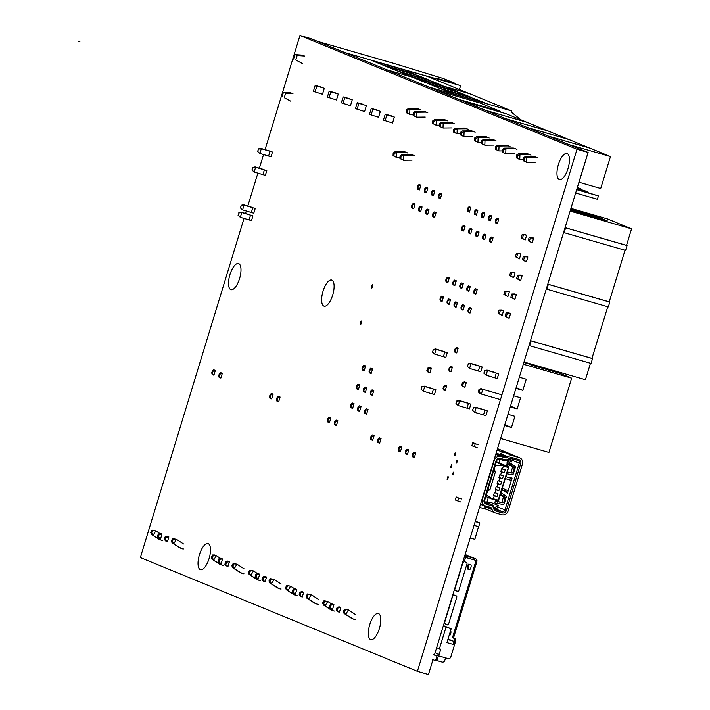 <?xml version="1.0" encoding="UTF-8"?>
<svg xmlns="http://www.w3.org/2000/svg" width="710" height="710" viewBox="0 0 710 710"><rect width="100%" height="100%" fill="white"/><g stroke="black" fill="none" stroke-linecap="round" stroke-linejoin="round"><path stroke-width="1.06" d="M370.602 639.559A13.596 5.183 106.1 0 1 369.679 624.853A13.596 5.183 106.1 0 1 378.341 613.493A13.596 5.183 106.1 0 1 378.545 613.564A13.596 5.183 106.1 0 1 379.468 628.27A13.596 5.183 106.1 0 1 370.806 639.63A13.596 5.183 106.1 0 1 370.602 639.559M323.902 306.116A13.596 5.183 106.1 0 1 322.979 291.411A13.596 5.183 106.1 0 1 331.65 280.051A13.596 5.183 106.1 0 1 331.845 280.122A13.596 5.183 106.1 0 1 332.768 294.819A13.596 5.183 106.1 0 1 324.106 306.188A13.596 5.183 106.1 0 1 323.902 306.116M230.786 289.609A13.596 5.183 106.1 0 1 229.854 274.912A13.596 5.183 106.1 0 1 238.524 263.552A13.596 5.183 106.1 0 1 238.729 263.623A13.596 5.183 106.1 0 1 239.652 278.32A13.596 5.183 106.1 0 1 230.981 289.68A13.596 5.183 106.1 0 1 230.786 289.609M559.231 179.559A13.596 5.183 106.1 0 1 558.308 164.862A13.596 5.183 106.1 0 1 566.979 153.502A13.596 5.183 106.1 0 1 567.183 153.573A13.596 5.183 106.1 0 1 568.106 168.27A13.596 5.183 106.1 0 1 559.436 179.63A13.596 5.183 106.1 0 1 559.231 179.559M200.291 569.633A13.596 5.183 106.1 0 1 199.368 554.936A13.596 5.183 106.1 0 1 208.03 543.576A13.596 5.183 106.1 0 1 208.234 543.647A13.596 5.183 106.1 0 1 209.157 558.344A13.596 5.183 106.1 0 1 200.495 569.704A13.596 5.183 106.1 0 1 200.291 569.633M265.061 149.624L299.957 35.5L310.998 38.686L588.066 152.437L577.017 149.251L417.409 671.314L140.34 557.563L244.027 218.423M432.985 659.67L428.449 674.5L417.409 671.314M578.978 182.159A23.315 8.875 106.1 0 0 579.165 181.787L588.128 152.455L577.194 147.973L588.066 152.437L434.387 655.082M245.536 213.488L246.299 211.003M247.808 206.06L257.881 173.125M259.39 168.19L263.552 154.558M299.957 35.5L577.017 149.251M506.088 291.65L505.085 294.916L503.878 294.419L504.872 291.153L509.345 291.819L507.898 296.567L503.878 294.419M505.085 294.916L507.898 296.567M504.872 291.153L507.588 291.091L509.345 291.819M570.955 208.385L607.361 218.893L631.572 228.833L570.13 211.101L565.08 227.626L565.63 227.857L564.148 232.676L563.598 232.454L547.8 284.142L548.351 284.364L546.869 289.192L546.318 288.97L530.521 340.658L531.071 340.88L529.598 345.708L529.048 345.477L523.989 362.002L585.439 379.735L590.471 363.272M570.689 209.255L598.495 217.278L607.298 220.89L570.387 210.24M530.521 340.658L591.971 358.381L607.751 306.755M547.8 284.142L609.242 301.865L625.031 250.248M598.495 217.278L598.193 218.263M529.598 345.708L591.039 363.431L592.522 358.612L591.971 358.381M631.572 228.833L626.522 245.358L627.072 245.58L625.599 250.408L564.148 232.676M609.242 301.865L609.792 302.096L608.319 306.924L546.869 289.192M565.08 227.626L626.522 245.358M531.071 340.88L592.522 358.612M548.351 284.364L609.792 302.096M565.63 227.857L627.072 245.58M510.57 313.554L508.813 312.826L506.097 312.888L505.094 316.154L509.114 318.302L510.57 313.554L506.097 312.888M509.114 318.302L506.31 316.651L507.304 313.385M505.094 316.154L506.31 316.651M499.103 310.013L501.819 309.959L503.585 310.678L502.13 315.435L498.109 313.287L499.103 310.013L503.585 310.678M500.319 310.51L499.316 313.784L502.13 315.435M499.316 313.784L498.109 313.287M530.37 237.93L529.163 237.433L528.169 240.699L529.376 241.196L530.37 237.93L533.636 238.098L531.879 237.38L529.163 237.433M528.169 240.699L532.189 242.855L529.376 241.196M532.189 242.855L533.636 238.098M523.385 235.063L522.383 238.329L521.175 237.832L522.178 234.566L526.651 235.232L525.196 239.98L521.175 237.832M522.383 238.329L525.196 239.98M522.178 234.566L524.885 234.504L526.651 235.232M524.61 256.798L523.394 256.301L522.4 259.567L523.607 260.064L524.61 256.798L527.867 256.958L526.11 256.239L523.394 256.301M522.4 259.567L524.654 260.996L526.421 261.715L523.607 260.064M526.421 261.715L527.867 256.958M517.617 253.923L516.623 257.197L515.407 256.7L516.41 253.426L520.883 254.091L519.427 258.848L515.407 256.7M516.623 257.197L519.427 258.848M516.41 253.426L519.125 253.372L520.883 254.091M518.841 275.658L517.625 275.161L516.631 278.427L517.838 278.923L518.841 275.658L522.107 275.826L520.341 275.098L517.625 275.161M516.631 278.427L518.895 279.855L520.652 280.574L517.838 278.923M520.652 280.574L522.107 275.826M546.602 288.065L547.17 288.224M511.848 272.791L510.854 276.057L509.638 275.56L510.641 272.294L515.114 272.959L513.658 277.708L509.638 275.56M510.854 276.057L513.658 277.708M510.641 272.294L513.357 272.232L515.114 272.959M513.073 294.517L511.866 294.02L510.863 297.295L512.079 297.792L513.073 294.517L516.339 294.685L514.572 293.967L511.866 294.02M510.863 297.295L514.883 299.442L512.079 297.792M514.883 299.442L516.339 294.685M504.81 424.749L511.484 427.491L514.892 416.353L507.987 414.356L510.259 406.936L517.164 408.924L520.563 397.786L513.658 395.798L515.93 388.37L522.835 390.358L516.161 387.616M511.484 427.491L504.579 425.503L500.603 438.496L548.936 452.439L571.639 378.173L523.314 364.23L519.338 377.232L526.243 379.22L522.835 390.358M510.481 406.182L517.164 408.924M571.639 378.173L559.808 373.318L530.814 364.949L556.968 372.502M523.856 362.455L557.057 372.191M484.087 373.345L486.084 375.208L497.266 378.545L498.713 373.797L487.53 370.46L486.084 375.208L483.821 373.158L484.859 370.824L483.821 373.158M484.859 370.824L487.53 370.46L487.033 370.105L495.908 372.777M487.033 370.105L484.593 370.638M479.046 389.293L479.987 389.683L479.214 392.204L478.274 391.822L479.046 389.293L481.052 388.61L482.809 389.337L481.353 394.086L500.479 399.606M479.214 392.204L481.353 394.086L479.596 393.367L478.274 391.822M479.987 389.683L482.809 389.337L501.926 394.849M472.736 410.478L474.733 412.341L485.915 415.678L487.362 410.921L476.179 407.593L474.733 412.341L472.469 410.291L473.508 407.957L472.469 410.291M473.508 407.957L476.179 407.593L475.673 407.238L484.548 409.91M475.673 407.238L473.242 407.771M555.105 371.472L523.873 362.384M551.776 370.017L555.131 371.401M456.228 403.706L458.225 405.57L469.408 408.898L470.854 404.15L459.672 400.813L458.225 405.57L455.962 403.52L457 401.177L455.962 403.52M457 401.177L459.672 400.813L459.166 400.458L468.041 403.129M459.166 400.458L456.734 400.99M464.846 387.305L463.089 386.586L461.766 385.042L462.538 382.521L464.535 381.829L466.301 382.557L464.846 387.305L461.766 385.042M462.538 382.521L466.301 382.557M463.479 382.903L462.707 385.423M467.579 366.573L469.576 368.437L480.759 371.765L482.205 367.017L471.023 363.68L469.576 368.437L467.313 366.387L468.351 364.044L467.313 366.387M468.351 364.044L471.023 363.68L470.526 363.334L479.392 365.996M470.526 363.334L468.085 363.857M421.287 389.355L423.275 391.219L434.458 394.556L435.913 389.799L424.731 386.471L423.275 391.219L421.012 389.169L422.059 386.835L421.012 389.169M422.059 386.835L424.731 386.471L424.225 386.116L433.1 388.778M424.225 386.116L421.784 386.648M432.639 352.222L434.635 354.086L445.809 357.423L447.264 352.675L436.082 349.338L434.635 354.086L432.372 352.036L433.411 349.702L432.372 352.036M433.411 349.702L436.082 349.338L435.576 348.983L444.451 351.654M435.576 348.983L433.144 349.515M429.905 372.963L428.148 372.235L426.825 370.7L427.597 368.17L429.594 367.487L431.361 368.206L429.905 372.963L426.825 370.7M427.597 368.17L431.361 368.206M428.529 368.561L427.766 371.082M284.257 97.687L290.709 101.166L284.257 97.687L285.615 93.232L292.973 93.738L290.772 92.841L283.414 92.327L285.615 93.232M282.056 96.782L283.414 92.327M295.786 59.968L302.238 63.438L295.786 59.968L297.153 55.513L304.51 56.019L302.309 55.114L294.952 54.608L297.153 55.513M293.585 59.063L294.952 54.608M317.627 41.402L393.686 63.35L443.297 78.499L455.27 83.416L436.464 78.224L460.63 85.617L406.812 70.432M459.441 89.513L460.63 85.617M469.408 93.605L386.551 69.704L344.625 52.487L427.473 76.396L469.399 93.631M415.457 74.452L382.761 65.018L372.697 60.882L405.383 70.317L415.457 74.452M429.435 80.186L396.739 70.76L385.734 66.243L418.43 75.668L429.435 80.186M442.472 85.546L409.785 76.112L399.712 71.976L432.408 81.41L442.472 85.546M405.383 70.317L405.037 71.444M418.43 75.668L418.048 76.902M432.408 81.41L432.062 82.537M315.036 92.025L316.855 86.079L324.31 88.297L322.491 94.244L313.385 91.341L315.204 85.404L321.559 87.17M316.855 86.079L315.204 85.404M329.014 97.758L330.833 91.821L338.279 94.039L336.469 99.977L327.363 97.084L329.183 91.137L335.528 92.904M330.833 91.821L329.183 91.137M342.992 103.5L344.803 97.554L352.258 99.773L350.447 105.719L341.341 102.817L343.152 96.879L349.506 98.646M344.803 97.554L343.152 96.879M511.502 110.893L428.654 86.993L386.719 69.775L469.567 93.676L511.502 110.893L511.173 111.967L520.829 119.768M457.551 91.732L424.855 82.298L414.791 78.171L447.477 87.596L457.551 91.732M471.529 97.474L438.833 88.04L427.828 83.523L460.524 92.957L471.529 97.474M484.566 102.826L451.88 93.392L441.806 89.256L474.502 98.69L484.566 102.826M447.477 87.596L447.131 88.732M460.524 92.957L460.142 94.19M474.502 98.69L474.156 99.817M357.13 109.304L358.949 103.367L366.404 105.577L364.585 111.523L355.479 108.63L357.299 102.684L363.653 104.45M358.949 103.367L357.299 102.684M371.108 115.047L372.927 109.1L380.382 111.319L378.563 117.257L369.457 114.363L371.277 108.426L377.631 110.192M372.927 109.1L371.277 108.426M385.086 120.78L386.906 114.843L394.361 117.061L392.541 122.999L383.435 120.105L385.255 114.159L391.609 115.925M386.906 114.843L385.255 114.159M151.47 534.381L158.614 539.023A5.245 4.846 112.3 0 0 159.359 539.414L161.117 540.132A5.245 4.846 -67.7 0 1 160.38 539.742L151.47 534.381L150.68 532.385L152.055 530.13L152.987 530.521L151.612 532.766L150.68 532.385M162.794 540.47A5.245 4.846 -67.7 0 1 161.117 540.132M159.892 533.521L155.818 530.876L153.236 535.109L151.612 532.766M152.055 530.13L155.818 530.876L152.987 530.521M160.247 533.396L162.004 534.124L160.558 538.872L158.791 538.153L157.478 536.609L158.25 534.08L160.247 533.396M158.25 534.08L159.182 534.47L158.41 536.991L160.558 538.872M158.41 536.991L157.478 536.609M159.182 534.47L162.004 534.124M167.125 536.219L168.882 536.946L167.436 541.694L165.67 540.976L164.356 539.431L165.128 536.911L167.125 536.219M165.128 536.911L166.06 537.292L165.288 539.813L167.436 541.694M165.288 539.813L164.356 539.431M166.06 537.292L168.882 536.946M172.104 542.857L179.248 547.49A5.245 4.846 112.3 0 0 179.994 547.88L181.751 548.608A5.245 4.846 -67.7 0 1 181.014 548.218L172.104 542.857L171.314 540.851L172.69 538.606L173.63 538.988L172.255 541.242L171.314 540.851M183.428 548.945A5.245 4.846 -67.7 0 1 181.751 548.608M172.69 538.606L176.462 539.343L183.544 543.949M173.63 538.988L176.462 539.343L173.87 543.576L172.255 541.242M232.64 567.707L239.785 572.349A5.245 4.846 112.3 0 0 240.521 572.73L242.287 573.458A5.245 4.846 -67.7 0 1 241.542 573.068L232.64 567.707L231.842 565.71L233.217 563.456L234.158 563.838L232.782 566.092L231.842 565.71M243.956 573.795A5.245 4.846 -67.7 0 1 242.287 573.458M233.217 563.456L236.989 564.193L244.071 568.799M234.158 563.838L236.989 564.193L234.398 568.426L232.782 566.092M227.653 561.069L229.419 561.796L227.963 566.544L226.197 565.826L224.884 564.281L225.656 561.761L227.653 561.069M225.656 561.761L226.588 562.142L225.815 564.663L227.963 566.544M225.815 564.663L224.884 564.281M226.588 562.142L229.419 561.796M220.774 558.246L222.541 558.974L221.085 563.722L219.319 563.003L218.005 561.459L218.778 558.93L220.774 558.246M218.778 558.93L219.709 559.32L218.937 561.841L221.085 563.722M218.937 561.841L218.005 561.459M219.709 559.32L222.541 558.974M211.997 559.231L219.15 563.873A5.245 4.846 112.3 0 0 219.887 564.264L221.644 564.982A5.245 4.846 -67.7 0 1 220.908 564.592L211.997 559.231L211.207 557.235L212.583 554.989L213.524 555.371L212.148 557.616L211.207 557.235M223.322 565.32A5.245 4.846 -67.7 0 1 221.644 564.982M220.428 558.371L216.355 555.726L213.763 559.959L212.148 557.616M212.583 554.989L214.589 554.998L216.355 555.726L213.524 555.371M249.148 574.479L256.292 579.12A5.245 4.846 112.3 0 0 257.029 579.511L258.795 580.23A5.245 4.846 -67.7 0 1 258.049 579.848L249.148 574.479L248.349 572.482L249.734 570.236L250.665 570.618L249.29 572.863L248.349 572.482M260.472 580.567A5.245 4.846 -67.7 0 1 258.795 580.23M257.57 573.618L253.497 570.973L250.905 575.207L249.29 572.863M249.734 570.236L251.73 570.245L253.497 570.973L250.665 570.618M286.29 589.735L293.434 594.368A5.245 4.846 112.3 0 0 294.171 594.758L295.937 595.486A5.245 4.846 -67.7 0 1 295.191 595.095L286.29 589.735L285.5 587.729L286.875 585.484L287.807 585.865L286.432 588.12L285.5 587.729M297.614 595.823A5.245 4.846 -67.7 0 1 295.937 595.486M294.712 588.865L290.639 586.22L288.047 590.454L286.432 588.12M286.875 585.484L290.639 586.22L287.807 585.865M323.432 604.982L330.576 609.624A5.245 4.846 112.3 0 0 331.321 610.005L333.079 610.733A5.245 4.846 -67.7 0 1 332.342 610.343L323.432 604.982L322.642 602.985L324.017 600.731L324.949 601.121L323.574 603.367L322.642 602.985M334.756 611.07A5.245 4.846 -67.7 0 1 333.079 610.733M331.854 604.112L327.78 601.468L325.189 605.701L323.574 603.367M324.017 600.731L327.78 601.468L324.949 601.121M257.916 573.494L259.683 574.221L258.227 578.97L256.47 578.251L255.147 576.706L255.919 574.186L257.916 573.494M255.919 574.186L256.851 574.567L256.079 577.088L258.227 578.97M256.079 577.088L255.147 576.706M256.851 574.567L259.683 574.221M295.058 588.75L296.824 589.469L295.369 594.226L293.612 593.498L292.289 591.954L293.061 589.433L295.058 588.75M293.061 589.433L294.002 589.815L293.23 592.344L295.369 594.226M293.23 592.344L292.289 591.954M294.002 589.815L296.824 589.469M332.209 603.997L333.966 604.716L332.511 609.473L330.753 608.745L329.431 607.21L330.203 604.68L332.209 603.997M330.203 604.68L331.144 605.062L330.372 607.591L332.511 609.473M330.372 607.591L329.431 607.21M331.144 605.062L333.966 604.716M264.794 576.325L266.561 577.044L265.105 581.801L263.348 581.073L262.026 579.529L262.798 577.008L264.794 576.325M262.798 577.008L263.73 577.39L262.957 579.919L265.105 581.801M262.957 579.919L262.026 579.529M263.73 577.39L266.561 577.044M301.936 591.572L303.702 592.291L302.247 597.048L300.49 596.32L299.167 594.785L299.939 592.255L301.936 591.572M299.939 592.255L300.88 592.637L300.108 595.166L302.247 597.048M300.108 595.166L299.167 594.785M300.88 592.637L303.702 592.291M339.087 606.819L340.844 607.547L339.389 612.295L337.632 611.576L336.309 610.032L337.081 607.503L339.087 606.819M337.081 607.503L338.022 607.893L337.25 610.414L339.389 612.295M337.25 610.414L336.309 610.032M338.022 607.893L340.844 607.547M269.782 582.954L276.927 587.596A5.245 4.846 112.3 0 0 277.663 587.986L279.429 588.705A5.245 4.846 -67.7 0 1 278.684 588.315L269.782 582.954L268.992 580.957L270.368 578.703L271.3 579.094L269.924 581.339L268.992 580.957M281.107 589.043A5.245 4.846 -67.7 0 1 279.429 588.705M270.368 578.703L274.131 579.44L281.222 584.046M271.3 579.094L274.131 579.44L271.539 583.673L269.924 581.339M306.924 598.202L314.068 602.843A5.245 4.846 112.3 0 0 314.805 603.234L316.571 603.953A5.245 4.846 -67.7 0 1 315.835 603.571L306.924 598.202L306.134 596.205L307.51 593.959L308.442 594.341L307.066 596.586L306.134 596.205M318.249 604.29A5.245 4.846 -67.7 0 1 316.571 603.953M307.51 593.959L311.273 594.696L318.364 599.293M308.442 594.341L311.273 594.696L308.681 598.929L307.066 596.586M344.066 613.458L351.21 618.091A5.245 4.846 112.3 0 0 351.956 618.481L353.713 619.2A5.245 4.846 -67.7 0 1 352.976 618.818L344.066 613.458L343.276 611.452L344.652 609.207L345.584 609.588L344.208 611.842L343.276 611.452M355.39 619.537A5.245 4.846 -67.7 0 1 353.713 619.2M344.652 609.207L348.415 609.943L355.506 614.549M345.584 609.588L348.415 609.943L345.823 614.177L344.208 611.842M238.329 215.449L240.326 217.313L251.509 220.641L252.955 215.893L241.782 212.556L240.326 217.313L238.063 215.263L239.101 212.92L238.063 215.263M239.101 212.92L241.782 212.556L241.276 212.201L250.151 214.873M241.276 212.201L238.835 212.734M240.601 208.021L242.598 209.885L253.781 213.222L255.227 208.465L244.045 205.128L242.598 209.885L240.335 207.835L241.373 205.501L240.335 207.835M241.373 205.501L244.045 205.128L243.539 204.782L252.414 207.444M243.539 204.782L241.107 205.305M252.183 170.151L254.171 172.015L265.354 175.343L266.809 170.595L255.627 167.258L254.171 172.015L251.908 169.956L252.955 167.622L251.908 169.956M252.955 167.622L255.627 167.258L255.121 166.903L263.996 169.575M255.121 166.903L252.68 167.436M257.854 151.585L259.851 153.449L271.034 156.777L272.489 152.029L261.307 148.692L259.851 153.449L257.588 151.399L258.626 149.056L257.588 151.399M258.626 149.056L261.307 148.692L260.801 148.337L269.676 151.008M260.801 148.337L258.36 148.869M447.238 94.616L443.164 92.948M500.213 112.038L500.417 111.39L479.782 102.914L438.301 90.951M458.935 99.418L500.417 111.39M449.989 95.752L454.116 97.447M420.276 109.651L418.518 108.932A5.245 4.846 112.3 0 0 416.743 108.594L408.152 108.692L409.91 109.411L418.51 109.313A5.245 4.846 -67.7 0 1 420.941 109.988M413.158 114.292L409.705 114.337L406.226 112.65L406.333 110.041L407.274 110.423L407.158 113.032L406.226 112.65M407.274 110.423L409.91 109.411L409.705 114.337L407.158 113.032M408.152 108.692L406.333 110.041M427.154 112.473L425.396 111.754A5.245 4.846 112.3 0 0 423.621 111.417L415.03 111.514L416.788 112.233L425.388 112.136A5.245 4.846 -67.7 0 1 427.819 112.81M425.228 117.061L416.584 117.159L413.105 115.473L413.211 112.863L414.152 113.245L414.036 115.863L413.105 115.473M414.152 113.245L416.788 112.233L416.584 117.159L414.036 115.863M415.03 111.514L413.211 112.863M407.114 152.721L405.348 152.002A5.245 4.846 112.3 0 0 403.573 151.665L394.982 151.762L396.739 152.481L405.339 152.384A5.245 4.846 -67.7 0 1 407.771 153.058M399.987 157.363L396.535 157.407L393.056 155.721L393.171 153.112L394.103 153.493L393.988 156.111L393.056 155.721M394.103 153.493L396.739 152.481L396.535 157.407L393.988 156.111M394.982 151.762L393.171 153.112M413.992 155.543L412.226 154.824A5.245 4.846 112.3 0 0 410.451 154.487L401.86 154.585L403.617 155.312L412.217 155.206A5.245 4.846 -67.7 0 1 414.649 155.88M412.066 160.141L403.413 160.229L399.934 158.552L400.049 155.934L400.981 156.315L400.875 158.934L399.934 158.552M400.981 156.315L403.617 155.312L403.413 160.229L400.875 158.934M401.86 154.585L400.049 155.934M473.65 105.462L469.523 103.766M485.347 110.263L526.829 122.235L506.195 113.76L464.713 101.796M476.454 106.615L480.528 108.293M446.688 120.496L444.93 119.768A5.245 4.846 112.3 0 0 443.155 119.431L434.564 119.537L436.322 120.256L444.921 120.159A5.245 4.846 -67.7 0 1 447.353 120.833M439.57 125.137L436.117 125.173L432.639 123.496L432.745 120.877L433.686 121.268L433.57 123.877L432.639 123.496M433.686 121.268L436.322 120.256L436.117 125.173L433.57 123.877M434.564 119.537L432.745 120.877M453.566 123.318L451.808 122.599A5.245 4.846 112.3 0 0 450.033 122.262L441.442 122.36L443.2 123.079L451.8 122.981A5.245 4.846 -67.7 0 1 454.231 123.655M451.64 127.906L442.996 128.004L439.517 126.318L439.623 123.709L440.564 124.09L440.448 126.699L439.517 126.318M440.564 124.09L443.2 123.079L442.996 128.004L440.448 126.699M441.442 122.36L439.623 123.709M474.484 131.9L472.718 131.181A5.245 4.846 112.3 0 0 470.943 130.844L462.352 130.942L464.109 131.669L472.709 131.563A5.245 4.846 -67.7 0 1 475.141 132.237M472.558 136.498L463.905 136.586L460.426 134.9L460.541 132.291L461.473 132.672L461.358 135.29L460.426 134.9M461.473 132.672L464.109 131.669L463.905 136.586L461.358 135.29M462.352 130.942L460.541 132.291M495.394 140.491L493.627 139.763A5.245 4.846 112.3 0 0 491.861 139.426L483.261 139.524L485.019 140.252L493.619 140.154A5.245 4.846 -67.7 0 1 496.05 140.828M493.468 145.08L484.815 145.168L481.336 143.491L481.451 140.873L482.383 141.263L482.276 143.873L481.336 143.491M482.383 141.263L485.019 140.252L484.815 145.168L482.276 143.873M483.261 139.524L481.451 140.873M516.303 149.073L514.537 148.355A5.245 4.846 112.3 0 0 512.771 148.017L504.171 148.115L505.937 148.834L514.528 148.736A5.245 4.846 -67.7 0 1 516.96 149.411M514.377 153.662L505.724 153.759L502.245 152.073L502.36 149.464L503.292 149.845L503.186 152.455L502.245 152.073M503.292 149.845L505.937 148.834L505.724 153.759L503.186 152.455M504.171 148.115L502.36 149.464M537.213 157.655L535.447 156.937A5.245 4.846 112.3 0 0 533.68 156.599L525.08 156.697L526.847 157.416L535.438 157.318A5.245 4.846 -67.7 0 1 537.869 157.993M535.287 162.244L526.634 162.341L523.155 160.655L523.27 158.046L524.202 158.428L524.095 161.046L523.155 160.655M524.202 158.428L526.847 157.416L526.634 162.341L524.095 161.046M525.08 156.697L523.27 158.046M467.606 129.078L465.84 128.359A5.245 4.846 112.3 0 0 464.065 128.022L455.474 128.12L457.231 128.838L465.831 128.741A5.245 4.846 -67.7 0 1 468.263 129.415M460.479 133.72L457.027 133.764L453.548 132.078L453.663 129.468L454.595 129.85L454.48 132.468L453.548 132.078M454.595 129.85L457.231 128.838L457.027 133.764L454.48 132.468M455.474 128.12L453.663 129.468M488.516 137.669L486.749 136.941A5.245 4.846 112.3 0 0 484.974 136.604L476.383 136.702L478.141 137.429L486.74 137.332A5.245 4.846 -67.7 0 1 489.172 138.006M481.389 142.311L477.936 142.346L474.457 140.669L474.573 138.051L475.505 138.432L475.398 141.05L474.457 140.669M475.505 138.432L478.141 137.429L477.936 142.346L475.398 141.05M476.383 136.702L474.573 138.051M509.425 146.251L507.659 145.523A5.245 4.846 112.3 0 0 505.893 145.186L497.293 145.293L499.059 146.012L507.65 145.914A5.245 4.846 -67.7 0 1 510.082 146.588M502.298 150.893L498.846 150.928L495.367 149.251L495.482 146.633L496.414 147.023L496.308 149.632L495.367 149.251M496.414 147.023L499.059 146.012L498.846 150.928L496.308 149.632M497.293 145.293L495.482 146.633M530.334 154.833L528.568 154.114A5.245 4.846 112.3 0 0 526.802 153.777L518.202 153.875L519.968 154.594L528.559 154.496A5.245 4.846 -67.7 0 1 530.991 155.171M523.208 159.475L519.755 159.519L516.276 157.833L516.392 155.224L517.324 155.605L517.217 158.224L516.276 157.833M517.324 155.605L519.968 154.594L519.755 159.519L517.217 158.224M518.202 153.875L516.392 155.224M494.559 114.053L490.433 112.357M547.729 130.853L527.104 122.342L485.622 110.378M506.257 118.854L547.738 130.817M497.311 115.18L501.438 116.875M515.478 122.635L511.351 120.94M568.639 139.435L548.014 130.933L506.532 118.96M527.166 127.436L568.648 139.4M518.282 123.788L522.356 125.457M536.387 131.217L532.26 129.522M589.548 148.017L568.923 139.515L527.441 127.551M548.076 136.018L589.557 147.991M539.139 132.353L543.265 134.039M557.297 139.808L553.17 138.113M578.952 182.23L600.704 188.505L610.467 156.573L589.832 148.097L548.351 136.134M568.985 144.609L610.467 156.573M575.659 192.996L597.412 199.27L598.432 195.933L576.689 189.659M598.432 195.933L576.84 189.162M578.029 187.724L581.02 188.949L577.949 188.123L577.798 188.629M577.239 187.839L577.949 188.123M581.295 189.641L581.02 188.949M587.845 192.339L587.481 191.602L577.017 188.585M587.481 191.602L577.061 188.416M578.073 187.573L577.39 187.342M560.048 140.935L564.175 142.63M417.942 187.848L418.483 186.064L420.87 185.203L419.415 189.952L417.658 189.233L417.276 187.573L419.415 189.952M418.483 186.064L417.826 185.789L419.104 184.476L420.87 185.203M417.826 185.789L417.276 187.573M412.173 206.708L412.714 204.924L415.101 204.063L413.646 208.82L411.889 208.092L411.507 206.441L413.646 208.82M412.714 204.924L412.057 204.657L413.344 203.344L415.101 204.063M412.057 204.657L411.507 206.441M419.157 209.574L419.708 207.799L422.086 206.938L420.639 211.686L418.873 210.968L418.501 209.308L420.639 211.686M419.708 207.799L419.042 207.524L420.329 206.211L422.086 206.938M419.042 207.524L418.501 209.308M426.151 212.45L426.692 210.666L429.08 209.805L427.624 214.553L425.867 213.834L425.485 212.175L427.624 214.553M426.692 210.666L426.036 210.391L427.313 209.077L429.08 209.805M426.036 210.391L425.485 212.175M433.135 215.316L433.686 213.532L436.064 212.672L434.618 217.429L432.851 216.701L432.479 215.041L434.618 217.429M433.686 213.532L433.02 213.266L434.307 211.953L436.064 212.672M433.02 213.266L432.479 215.041M438.904 196.457L439.446 194.673L441.833 193.812L440.377 198.56L438.62 197.841L438.248 196.182L440.377 198.56M439.446 194.673L438.789 194.398L440.076 193.084L441.833 193.812M438.789 194.398L438.248 196.182M431.911 193.582L432.461 191.798L434.848 190.937L433.393 195.694L431.636 194.975L431.254 193.315L433.393 195.694M432.461 191.798L431.795 191.531L433.082 190.218L434.848 190.937M431.795 191.531L431.254 193.315M424.926 190.715L425.467 188.931L427.855 188.07L426.399 192.827L424.642 192.099L424.269 190.44L426.399 192.827M425.467 188.931L424.811 188.665L426.098 187.351L427.855 188.07M424.811 188.665L424.269 190.44M351.139 406.324L351.69 404.54L354.068 403.679L352.621 408.436L350.855 407.709L350.483 406.058L352.621 408.436M351.69 404.54L351.024 404.274L352.311 402.961L354.068 403.679M351.024 404.274L350.483 406.058M358.133 409.191L358.674 407.416L361.062 406.555L359.606 411.303L357.849 410.584L357.467 408.924L359.606 411.303M358.674 407.416L358.017 407.141L359.304 405.827L361.062 406.555M358.017 407.141L357.467 408.924M365.117 412.066L365.668 410.282L368.046 409.421L366.6 414.17L364.833 413.451L364.461 411.791L366.6 414.17M365.668 410.282L365.002 410.007L366.289 408.694L368.046 409.421M365.002 410.007L364.461 411.791M370.886 393.198L371.428 391.423L373.815 390.562L372.359 395.31L370.602 394.591L370.23 392.932L372.359 395.31M371.428 391.423L370.771 391.148L372.058 389.834L373.815 390.562M370.771 391.148L370.23 392.932M363.902 390.331L364.443 388.548L366.83 387.687L365.375 392.444L363.618 391.716L363.236 390.065L365.375 392.444M364.443 388.548L363.786 388.281L365.064 386.968L366.83 387.687M363.786 388.281L363.236 390.065M356.908 387.465L357.458 385.681L359.837 384.82L358.39 389.568L356.624 388.849L356.251 387.19L358.39 389.568M357.458 385.681L356.793 385.406L358.08 384.092L359.837 384.82M356.793 385.406L356.251 387.19M327.967 420.551L328.508 418.767L330.895 417.906L329.44 422.654L327.683 421.935L327.31 420.276L329.44 422.654M328.508 418.767L327.851 418.492L329.138 417.178L330.895 417.906M327.851 418.492L327.31 420.276M334.951 423.417L335.502 421.633L337.889 420.773L336.433 425.53L334.667 424.802L334.295 423.142L336.433 425.53M335.502 421.633L334.836 421.367L336.123 420.054L337.889 420.773M334.836 421.367L334.295 423.142M378.155 441.15L378.696 439.366L381.084 438.505L379.628 443.262L377.871 442.534L377.489 440.883L379.628 443.262M378.696 439.366L378.039 439.099L379.317 437.786L381.084 438.505M378.039 439.099L377.489 440.883M371.161 438.283L371.712 436.499L374.09 435.638L372.643 440.395L370.877 439.667L370.505 438.008L372.643 440.395M371.712 436.499L371.046 436.233L372.333 434.919L374.09 435.638M371.046 436.233L370.505 438.008M398.896 449.67L399.437 447.886L401.824 447.025L400.369 451.782L398.612 451.054L398.239 449.394L400.369 451.782M399.437 447.886L398.78 447.62L400.067 446.306L401.824 447.025M398.78 447.62L398.239 449.394M405.88 452.536L406.431 450.752L408.818 449.892L407.362 454.648L405.605 453.921L405.224 452.27L407.362 454.648M406.431 450.752L405.765 450.486L407.052 449.173L408.818 449.892M405.765 450.486L405.224 452.27M412.874 455.403L413.415 453.628L415.803 452.767L414.347 457.515L412.59 456.796L412.217 455.137L414.347 457.515M413.415 453.628L412.758 453.353L414.045 452.039L415.803 452.767M412.758 453.353L412.217 455.137M277.175 399.695L277.725 397.911L280.104 397.05L278.657 401.807L276.891 401.079L276.518 399.428L278.657 401.807M277.725 397.911L277.06 397.644L278.347 396.331L280.104 397.05M277.06 397.644L276.518 399.428M219.399 375.972L219.94 374.188L222.328 373.327L220.872 378.084L219.115 377.365L218.733 375.705L220.872 378.084M219.94 374.188L219.284 373.921L220.57 372.608L222.328 373.327M219.284 373.921L218.733 375.705M270.19 396.828L270.732 395.044L273.119 394.183L271.664 398.94L269.906 398.212L269.525 396.553L271.664 398.94M270.732 395.044L270.075 394.769L271.353 393.464L273.119 394.183M270.075 394.769L269.525 396.553M212.405 373.105L212.956 371.321L215.343 370.46L213.887 375.217L212.121 374.489L211.749 372.83L213.887 375.217M212.956 371.321L212.29 371.055L213.577 369.741L215.343 370.46M212.29 371.055L211.749 372.83M443.706 388.583L445.188 390.686L443.422 389.967L443.049 388.308L443.706 388.583L444.256 386.799L443.59 386.524L443.049 388.308M443.59 386.524L444.877 385.211L446.643 385.938L445.188 390.686M446.643 385.938L444.256 386.799M449.474 369.715L450.025 367.931L452.403 367.07L450.957 371.827L449.19 371.099L448.818 369.448L450.957 371.827M450.025 367.931L449.359 367.665L450.646 366.351L452.403 367.07M449.359 367.665L448.818 369.448M455.243 350.855L456.716 352.968L454.959 352.24L454.586 350.58L455.243 350.855L455.784 349.071L455.128 348.796L454.586 350.58M455.128 348.796L456.415 347.492L458.172 348.211L456.716 352.968M458.172 348.211L455.784 349.071M506.07 497.745L505.218 497.568L503.63 502.76L504.482 502.937L498.899 501.899M500.506 494.098L506.097 497.745M500.159 494.976L505.218 497.568M496.609 500.497L496.45 501.003L498.172 501.677L503.63 502.76M500.869 494.195A1.163 0.444 106.1 0 1 500.674 493.556M500.949 492.651L505.999 496.104A1.553 0.595 106.1 0 1 506.053 497.79L504.393 503.221A1.553 0.595 106.1 0 1 503.434 504.499L495.154 503.053A1.163 0.444 106.1 0 1 495.074 501.792A1.163 0.444 106.1 0 1 495.82 500.825A1.163 0.444 106.1 0 1 495.837 500.825L495.988 500.319M497.728 503.505A1.163 0.444 106.1 0 1 498.305 501.721M513.561 473.233L512.709 473.055L514.297 467.863L515.149 468.041M507.091 466.213L507.801 463.878L509.949 464.491L515.176 468.041M507.978 472.194L513.587 473.242M506.496 465.973L507.188 463.701L514.297 467.863M507.348 471.999L512.709 473.055M507.188 463.701A1.163 0.444 106.1 0 1 507.109 462.441A1.163 0.444 106.1 0 1 507.854 461.464L515.087 466.399A1.553 0.595 106.1 0 1 515.14 468.085L513.472 473.517A1.553 0.595 106.1 0 1 512.514 474.795L506.718 473.783M509.949 464.491A1.163 0.444 106.1 0 1 509.984 462.911M507.721 492.332L507.109 491.906A38.855 14.795 106.1 0 0 505.955 491.276L503.186 490.477A38.855 14.795 106.1 0 1 504.348 491.107L507.437 493.264L512.087 478.043L508.52 477.457A38.855 14.795 106.1 0 1 507.854 477.306A38.855 14.795 106.1 0 1 507.277 477.111L505.875 476.534M511.36 480.43L505.263 478.567M508.2 490.779L502.298 488.258M511.386 480.351L504.828 478.442M507.854 477.306L510.623 478.105A38.855 14.795 106.1 0 0 511.28 478.256L511.99 478.371M503.186 490.477L501.792 489.9M505.955 491.276L501.881 489.598M508.129 510.969A5.44 5.023 -67.7 0 1 501.704 514.777L495.349 512.939A5.44 5.023 -67.7 0 1 492.083 509.611L491.835 508.786A2.334 2.157 112.3 0 0 490.433 507.357L485.613 505.973A5.44 5.023 -67.7 0 1 482.365 499.378L494.337 460.24A5.44 5.023 -67.7 0 1 500.754 456.441L505.573 457.826A2.334 2.157 112.3 0 0 507.552 457.373L508.218 456.814A5.44 5.023 -67.7 0 1 512.833 455.758L519.188 457.595A5.44 5.023 -67.7 0 1 522.427 464.189L508.129 510.969M519.188 457.595L497.488 448.684A5.44 5.023 -67.7 0 1 497.648 448.72L519.667 457.764M493.379 498.784L498.624 500.266L508.617 467.588L508.147 466.647L502.476 465.396L503.363 466.115L502.458 469.079L505.218 469.878L504.313 472.851L501.553 472.052L500.639 475.025L503.399 475.815L502.494 478.788L499.733 477.99L498.828 480.963L501.588 481.762L500.674 484.735L497.914 483.936L497.009 486.9L499.769 487.699L498.864 490.672L496.104 489.873L495.19 492.846L497.95 493.645L497.044 496.609L494.284 495.82L493.379 498.784L492.234 498.881L498.305 500.594M498.207 500.177L508.52 467.18M496.388 461.82L508.147 466.647M508.2 467.508L503.363 466.115M496.228 462.343L503.319 465.254M495.252 465.538L502.476 465.396M494.071 469.399L495.473 471.662L489.935 489.758L487.61 490.876L486.43 494.737L492.234 498.881M495.34 465.574L494.16 469.434M493.619 470.899L495.473 471.662M488.081 488.995L489.935 489.758M485.791 496.503L492.873 499.414M494.284 495.82L493.477 495.571L494.382 492.598L495.19 492.846M493.592 495.19L497.044 496.609M496.104 489.873L495.287 489.625L496.201 486.661L497.009 486.9M495.403 489.252L498.864 490.672M497.914 483.936L497.106 483.688L498.012 480.714L498.828 480.963M497.222 483.315L500.674 484.735M499.733 477.99L498.926 477.741L499.831 474.777L500.639 475.025M499.041 477.368L502.494 478.788M501.553 472.052L500.736 471.804L501.65 468.831L502.458 469.079M500.852 471.431L504.313 472.851M456.69 463.106L456.139 462.876L456.929 460.284L457.48 460.506L456.69 463.106M452.039 464.997L451.24 467.597L450.69 467.375L451.489 464.775L452.039 464.997M453.299 472.159L452.501 474.759L453.051 474.99L453.85 472.39L453.299 472.159M448.409 476.88L447.611 479.481L447.06 479.25L447.859 476.65L448.409 476.88M455.669 453.113L454.879 455.714L454.329 455.492L455.119 452.891L455.669 453.113M477.226 447.717L471.857 445.756L472.762 442.791L478.141 444.744M474.333 446.776L475.238 443.803M474.014 443.049L472.762 442.791M460.657 501.926L455.279 499.973L456.193 497L457.435 497.257M457.755 500.985L458.669 498.021L456.193 497M461.562 498.953L458.669 498.021M509.993 458.713L511.617 461.882L507.756 460.293M495.917 511.085L502.272 512.922A3.497 3.231 112.3 0 0 506.399 510.472L520.705 463.692A3.497 3.231 112.3 0 0 518.62 459.45L512.265 457.613A3.497 3.231 112.3 0 0 509.301 458.296L508.635 458.855A4.278 3.949 -67.7 0 1 505.005 459.681L500.186 458.296A3.497 3.231 112.3 0 0 496.059 460.737L484.096 499.875A3.497 3.231 112.3 0 0 486.181 504.118L491 505.502A4.278 3.949 -67.7 0 1 493.574 508.12L493.814 508.946A3.497 3.231 112.3 0 0 495.917 511.085L495.846 509.807L502.201 511.635A2.334 2.157 112.3 0 0 504.952 510.002L519.259 463.222A2.334 2.157 112.3 0 0 517.865 460.391L511.511 458.562A2.334 2.157 112.3 0 0 509.531 459.015L508.866 459.574A5.44 5.023 -67.7 0 1 504.251 460.63L499.432 459.237A2.334 2.157 112.3 0 0 496.68 460.87L484.717 500.009A2.334 2.157 112.3 0 0 486.11 502.831L490.929 504.224A5.44 5.023 -67.7 0 1 494.204 507.552L494.444 508.378A2.334 2.157 112.3 0 0 495.846 509.807L495.447 509.638M494.497 508.537L495.047 508.697A2.334 2.157 -67.7 0 0 497.799 507.064L498.287 505.476L490.033 502.085L488.329 503.124M497.027 450.193L505.272 452.652A5.44 5.023 -67.7 0 0 500.656 453.708L499.991 454.267A2.334 2.157 -67.7 0 1 499.902 454.338L499.059 454.746A2.334 2.157 -67.7 0 1 498.012 454.719L495.837 454.098M496.104 453.22L499.68 454.249M495.917 453.832L499.059 454.746M494.879 512.78L487.309 509.673A5.44 5.023 -67.7 0 1 484.513 506.505L484.264 505.68A2.334 2.157 -67.7 0 0 484.238 505.582L483.759 504.792M507.552 457.373L496.121 453.166M512.061 458.722A2.334 2.157 -67.7 0 1 512.105 460.284L511.617 461.882M494.302 507.907L498.287 505.476M480.439 504.455L484.016 505.484M479.552 507.375L486.98 509.523M486.811 502.502L488.32 497.55M498.926 462.867L499.982 459.397M484.61 500.71L485.418 497.71M450.522 630.888L450.53 630.897A2.565 0.976 106.1 0 1 450.708 633.666A2.565 0.976 106.1 0 1 449.075 635.814A2.565 0.976 106.1 0 1 449.031 635.796L449.111 635.823M469.088 564.122L470.739 564.805A2.565 0.976 106.1 0 1 470.907 567.574A2.565 0.976 106.1 0 1 469.274 569.713A2.565 0.976 106.1 0 1 469.239 569.704L467.588 569.029A2.565 0.976 106.1 0 1 467.411 566.252A2.565 0.976 106.1 0 1 469.053 564.113A2.565 0.976 106.1 0 1 469.088 564.122M469.55 569.704L468.627 569.322A2.565 0.976 106.1 0 1 468.36 566.873A2.565 0.976 106.1 0 1 469.816 564.423M458.163 591.528L455.101 590.267A1.553 0.595 106.1 0 1 455.003 588.554L462.947 562.568A1.553 0.595 106.1 0 1 463.16 562.018M464.26 561.557L466.772 562.586A1.553 0.595 106.1 0 1 466.869 564.299L458.917 590.294A1.553 0.595 106.1 0 1 457.941 591.554A1.553 0.595 106.1 0 1 457.915 591.545L454.267 590.054M447.939 624.942L444.886 623.682A1.553 0.595 106.1 0 1 444.788 621.978L452.731 595.983A1.553 0.595 106.1 0 1 453.495 594.749M452.909 594.51L456.557 596.009A1.553 0.595 106.1 0 1 456.645 597.713L448.702 623.708A1.553 0.595 106.1 0 1 447.717 624.977L444.886 623.682M436.783 660.54L442.046 662.057A2.334 2.157 112.3 0 0 444.797 660.424L445.578 657.877M462.325 561.779A1.553 0.595 -73.9 0 0 463.302 560.509L464.544 560.865A1.553 0.595 106.1 0 1 463.568 562.134A1.553 0.595 106.1 0 1 463.541 562.125L463.568 562.134M464.544 560.865L465.361 558.193A0.781 0.719 -67.7 0 1 466.284 557.652L476.082 560.474L452.474 637.713L453.512 638.006L476.872 561.592A2.334 2.157 112.3 0 0 475.478 558.77L466.852 556.276A2.334 2.157 112.3 0 0 464.1 557.909L463.302 560.509M453.512 638.006L454.888 638.574A3.887 1.482 106.1 0 1 455.128 642.852L454.089 642.55A3.887 1.482 -73.9 0 0 453.85 638.272L452.474 637.713M454.089 642.55L453.495 644.485L453.282 641.139L447.859 639.568M453.495 644.485L446.936 642.594L451.161 628.776L443.404 625.59M453.282 641.139L448.045 638.982M443.235 626.158L451.161 628.776M445.986 627.285L439.401 648.825L440.786 649.215L439.188 654.416L435.612 652.952A2.334 2.157 -67.7 0 0 435.017 653.022M439.401 648.825L436.65 647.689M439.188 654.416A2.334 2.157 112.3 0 0 436.943 656.129L435.993 659.235L437.236 659.59A1.553 0.595 106.1 0 1 436.251 660.859A1.553 0.595 106.1 0 1 436.233 660.85L435.035 660.504M432.514 659.475L434.99 660.495A1.553 0.595 -73.9 0 0 435.008 660.495A1.553 0.595 -73.9 0 0 435.993 659.235M437.236 659.59L438.168 656.546A0.781 0.719 -67.7 0 1 439.082 656.004L448.054 658.596A2.334 2.157 112.3 0 0 450.814 656.963L455.128 642.852M478.531 526.651L474.848 539.343L470.189 538.003M475.327 521.175L479.871 522.933L478.717 526.705L474.049 525.365M475.203 521.584L479.871 522.933M79.884 41.668L78.455 41.233M360.458 322.393A1.668 0.639 -73.9 0 0 360.582 324.248A1.668 0.639 -73.9 0 0 361.639 322.881A1.668 0.639 -73.9 0 0 361.514 321.035A1.668 0.639 -73.9 0 0 360.458 322.393M371.534 286.157A1.668 0.639 -73.9 0 0 371.667 288.003A1.668 0.639 -73.9 0 0 372.714 286.645A1.668 0.639 -73.9 0 0 372.59 284.799A1.668 0.639 -73.9 0 0 371.534 286.157M362.677 368.596L363.218 366.821L365.606 365.961L364.15 370.709L362.393 369.99L362.02 368.33L364.15 370.709M363.218 366.821L362.561 366.546L363.848 365.233L365.606 365.961M362.561 366.546L362.02 368.33M369.661 371.472L370.212 369.688L372.599 368.827L371.144 373.575L369.377 372.856L369.005 371.197L371.144 373.575M370.212 369.688L369.546 369.413L370.833 368.099L372.599 368.827M369.546 369.413L369.005 371.197M467.943 210.045L468.485 208.27L470.872 207.409L469.425 212.157L467.659 211.438L467.286 209.778L469.425 212.157M468.485 208.27L467.828 207.994L469.115 206.681L470.872 207.409M467.828 207.994L467.286 209.778M462.174 228.913L462.725 227.129L465.103 226.268L463.657 231.016L461.891 230.297L461.518 228.638L463.657 231.016M462.725 227.129L462.059 226.854L463.346 225.54L465.103 226.268M462.059 226.854L461.518 228.638M469.168 231.78L469.709 229.996L472.097 229.135L470.641 233.892L468.884 233.164L468.502 231.504L470.641 233.892M469.709 229.996L469.053 229.729L470.331 228.416L472.097 229.135M469.053 229.729L468.502 231.504M476.153 234.646L476.703 232.862L479.081 232.001L477.635 236.758L475.869 236.039L475.496 234.38L477.635 236.758M476.703 232.862L476.037 232.596L477.324 231.282L479.081 232.001M476.037 232.596L475.496 234.38M483.146 237.522L483.688 235.738L486.075 234.877L484.619 239.625L482.862 238.906L482.48 237.246L484.619 239.625M483.688 235.738L483.031 235.463L484.309 234.149L486.075 234.877M483.031 235.463L482.48 237.246M490.131 240.388L490.672 238.604L493.059 237.743L491.604 242.5L489.847 241.773L489.474 240.113L491.604 242.5M490.672 238.604L490.015 238.338L491.302 237.025L493.059 237.743M490.015 238.338L489.474 240.113M495.899 221.529L496.441 219.745L498.828 218.884L497.373 223.632L495.615 222.913L495.234 221.254L497.373 223.632M496.441 219.745L495.784 219.47L497.071 218.156L498.828 218.884M495.784 219.47L495.234 221.254M488.906 218.653L489.456 216.869L491.844 216.009L490.388 220.766L488.622 220.038L488.249 218.387L490.388 220.766M489.456 216.869L488.791 216.603L490.078 215.29L491.844 216.009M488.791 216.603L488.249 218.387M474.937 212.92L475.478 211.136L477.865 210.275L476.41 215.023L474.653 214.305L474.271 212.645L476.41 215.023M475.478 211.136L474.821 210.861L476.099 209.548L477.865 210.275M474.821 210.861L474.271 212.645M481.921 215.787L482.463 214.003L484.85 213.142L483.395 217.899L481.637 217.171L481.265 215.512L483.395 217.899M482.463 214.003L481.806 213.737L483.093 212.423L484.85 213.142M481.806 213.737L481.265 215.512M474.333 292.076L474.875 290.292L477.262 289.431L475.806 294.18L474.049 293.461L473.668 291.801L475.806 294.18M474.875 290.292L474.218 290.017L475.496 288.704L477.262 289.431M474.218 290.017L473.668 291.801M468.565 310.936L469.106 309.152L471.493 308.291L470.038 313.048L468.28 312.32L467.899 310.669L470.038 313.048M469.106 309.152L468.449 308.885L469.727 307.572L471.493 308.291M468.449 308.885L467.899 310.669M461.571 308.069L462.121 306.285L464.5 305.424L463.053 310.172L461.287 309.453L460.914 307.794L463.053 310.172M462.121 306.285L461.456 306.01L462.742 304.696L464.5 305.424M461.456 306.01L460.914 307.794M467.34 289.201L467.881 287.426L470.268 286.565L468.822 291.313L467.056 290.594L466.683 288.935L468.822 291.313M467.881 287.426L467.224 287.151L468.511 285.837L470.268 286.565M467.224 287.151L466.683 288.935M460.355 286.334L460.897 284.55L463.284 283.689L461.828 288.446L460.071 287.719L459.69 286.068L461.828 288.446M460.897 284.55L460.24 284.284L461.518 282.97L463.284 283.689M460.24 284.284L459.69 286.068M454.586 305.202L455.128 303.418L457.515 302.558L456.06 307.306L454.302 306.587L453.921 304.927L456.06 307.306M455.128 303.418L454.471 303.143L455.758 301.83L457.515 302.558M454.471 303.143L453.921 304.927M453.362 283.467L453.912 281.684L456.29 280.823L454.844 285.58L453.078 284.852L452.705 283.192L454.844 285.58M453.912 281.684L453.246 281.408L454.533 280.104L456.29 280.823M453.246 281.408L452.705 283.192M447.593 302.327L448.143 300.543L450.53 299.682L449.075 304.439L447.309 303.711L446.936 302.061L449.075 304.439M448.143 300.543L447.477 300.277L448.764 298.963L450.53 299.682M447.477 300.277L446.936 302.061M440.608 299.46L441.15 297.676L443.537 296.815L442.082 301.572L440.324 300.845L439.952 299.185L442.082 301.572M441.15 297.676L440.493 297.41L441.78 296.097L443.537 296.815M440.493 297.41L439.952 299.185M446.377 280.601L446.918 278.817L449.306 277.956L447.85 282.704L446.093 281.985L445.711 280.326L447.85 282.704M446.918 278.817L446.262 278.542L447.548 277.228L449.306 277.956M446.262 278.542L445.711 280.326M588.128 152.455L579.165 181.787M494.826 377.844L496.281 373.087M483.474 414.977L484.93 410.22M466.967 408.197L468.422 403.449M478.318 371.064L479.774 366.316M432.026 393.855L433.482 389.098M443.377 356.722L444.833 351.965M158.614 539.023L160.38 539.742M179.248 547.49L181.014 548.218M239.785 572.349L241.542 573.068M219.15 563.873L220.908 564.592M256.292 579.12L258.049 579.848M293.434 594.368L295.191 595.095M330.576 609.624L332.342 610.343M276.927 587.596L278.684 588.315M314.068 602.843L315.835 603.571M351.21 618.091L352.976 618.818M249.077 219.94L250.523 215.192M251.34 212.512L252.795 207.764M262.922 174.642L264.377 169.885M268.602 156.076L270.048 151.328M418.51 109.313L416.743 108.594M425.388 112.136L423.621 111.417M405.339 152.384L403.573 151.665M412.217 155.206L410.451 154.487M444.921 120.159L443.155 119.431M451.8 122.981L450.033 122.262M472.709 131.563L470.943 130.844M493.619 140.154L491.861 139.426M514.528 148.736L512.771 148.017M535.438 157.318L533.68 156.599M465.831 128.741L464.065 128.022M486.74 137.332L484.974 136.604M507.65 145.914L505.893 145.186M528.559 154.496L526.802 153.777M504.49 496.822L503.603 496.636L501.792 502.573L502.671 502.76M499.103 501.961L500.337 502.325M502.378 495.642L500.23 495.003M498.509 500.381L498.118 501.659M511.75 473.055L510.872 472.869L512.691 466.931L513.57 467.118M509.416 472.62L508.183 472.256M508.582 467.446L509.247 465.272L511.457 465.938M507.109 491.906L504.348 491.107M511.28 478.256L508.52 477.457M502.272 512.922L502.201 511.635L495.047 508.697M491 505.502L490.929 504.224L484.823 501.713M486.181 504.118L485.711 502.662M492.083 509.611L484.513 506.505M491.835 508.786L484.264 505.68M500.754 456.441L495.749 454.382M505.573 457.826L498.012 454.719M508.218 456.814L500.656 453.708M512.833 455.758L505.272 452.652M520.705 463.692L512.105 460.284M506.399 510.472L497.799 507.064M518.62 459.45L517.865 460.391M512.265 457.613L511.511 458.562M509.301 458.296L509.531 459.015M508.635 458.855L508.866 459.574M505.005 459.681L504.251 460.63M500.186 458.296L499.432 459.237M496.059 460.737L496.68 460.87M484.096 499.875L484.717 500.009M493.574 508.12L494.204 507.552M493.814 508.946L494.444 508.378M468.627 569.322L467.588 569.029M455.101 590.267L454.276 590.028M475.478 558.77L465.139 554.519L475.682 558.841M454.888 638.574L453.85 638.272M436.943 656.129L433.366 654.655M466.852 556.276L464.846 555.46M491.409 504.384L484.806 501.677M485.134 505.804L480.599 503.94M435.008 660.495L436.251 660.859"/></g></svg>
